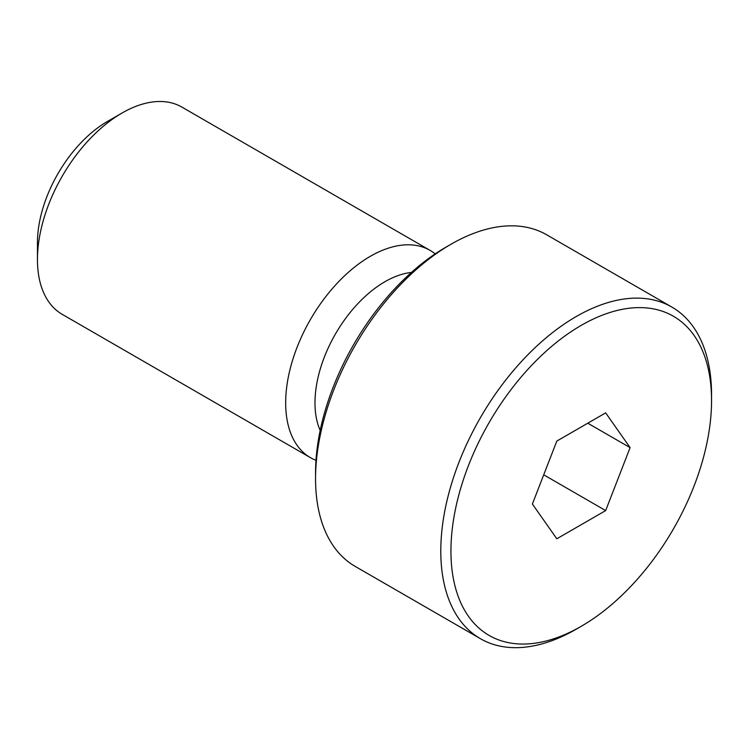 <?xml version="1.0" encoding="UTF-8"?>
<svg xmlns="http://www.w3.org/2000/svg" width="749" height="749" viewBox="0 0 749 749"><rect width="100%" height="100%" fill="white"/><g stroke="black" fill="none" stroke-linecap="round" stroke-linejoin="round"><path stroke-width="1.12" d="M581.243 626.295L576.168 629.226A191.463 110.543 -60 0 1 480.437 638.71A191.463 110.543 -60 0 1 440.787 551.058A191.463 110.543 -60 0 1 524.356 358.387A191.463 110.543 -60 0 1 671.9 307.09A191.463 110.543 -60 0 1 711.55 394.742L711.55 400.603A184.282 106.395 120 0 0 581.243 325.366A184.282 106.395 120 0 0 450.935 551.058A184.282 106.395 120 0 0 581.243 626.295A184.282 106.395 120 0 0 711.55 400.603M671.9 307.09L546.667 234.793A191.463 110.543 120 0 0 450.935 244.277A191.463 110.543 120 0 0 315.554 478.761A191.463 110.543 120 0 0 355.213 566.413L480.437 638.71M315.994 460.317A119.662 69.086 -60 0 1 310.451 457.667L62.233 314.355A119.662 69.086 -60 0 1 37.45 259.575L37.45 242.657A98.934 57.121 -60 0 1 107.407 121.478L122.059 113.024A119.662 69.086 -60 0 1 181.895 107.098L430.113 250.4A119.662 69.086 -60 0 1 435.188 253.874M37.45 259.575A119.662 69.086 -60 0 1 122.059 113.024M310.451 457.667A119.662 69.086 -60 0 1 285.669 402.887A119.662 69.086 -60 0 1 337.902 282.467A119.662 69.086 -60 0 1 430.113 250.4M320.188 430.46A98.934 57.121 -60 0 1 314.983 402.887A98.934 57.121 -60 0 1 411.426 272.439M450.935 244.277L445.861 247.207A184.282 106.395 -60 0 0 315.554 472.9L315.554 478.761M630.096 447.63L605.669 510.584L556.816 538.784L532.389 504.03L556.816 441.077L605.669 412.877L630.096 447.63L587.787 423.204M605.669 510.584L543.727 474.819"/></g></svg>
